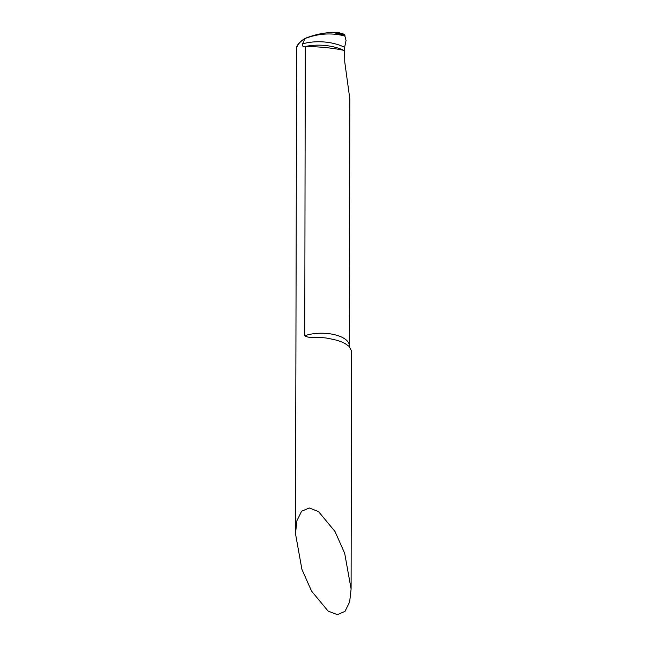 <?xml version="1.0" encoding="UTF-8"?>
<svg xmlns="http://www.w3.org/2000/svg" width="647" height="647" viewBox="0 0 647 647"><rect width="100%" height="100%" fill="white"/><g stroke="black" fill="none" stroke-linecap="round" stroke-linejoin="round"><path stroke-width="0.97" d="M351.103 588.988L351.515 350.941L349.048 346.323L345.045 343.533C340.856 341.317 335.615 339.691 329.315 338.656C320.588 336.303 309.476 339.149 304.769 335.72L305.279 46.778L304.446 46.697C302.853 46.843 302.238 45.897 302.602 43.875L304.98 38.48C313.56 34.93 322.667 32.9 332.291 32.39L338.68 32.649L342.845 33.806L344.657 34.558L344.908 36.078L343.961 35.795C331.248 32.649 318.243 33.555 304.955 38.529C300.386 41.327 297.612 44.441 296.625 47.878L295.485 533.638L301.906 569.336L311.563 591.115L328.078 611.051L337.305 614.65L344.972 611.399L349.655 601.969L351.103 588.988L344.681 553.298L335.017 531.51L318.502 511.575L309.282 507.976L301.615 511.235L296.933 520.665L295.485 533.638M304.446 46.697A34.404 17.121 3.1 0 1 343.848 50.385L343.42 50.296C334.556 48.185 316.221 46.188 305.279 46.778M302.602 43.875A33.911 16.871 3.1 0 1 344.6 47.344L346.064 40.535L344.908 36.078L343.961 35.795A36.83 18.326 3.1 0 1 344.883 36.192M344.6 47.344L344.762 62.047L349.817 98.829L349.388 345.822A27.861 12.56 0.1 0 0 342.918 337.75A27.861 12.56 0.1 0 0 304.769 335.72M343.848 50.385L344.778 50.523M304.955 38.529L304.98 38.48C300.677 41.06 297.952 43.786 296.803 46.657L296.625 47.878C297.612 44.441 300.386 41.327 304.955 38.529C318.243 33.555 331.248 32.649 343.961 35.795A36.83 18.326 3.1 0 0 332.291 32.39M344.058 34.291L344.657 34.558M342.748 34.752L344.657 34.558L344.786 36.143M334.75 32.358A36.911 18.367 3.1 0 1 344.98 35.666M349.623 346.962L349.388 345.822M342.959 33.846L344.325 34.348"/></g></svg>
